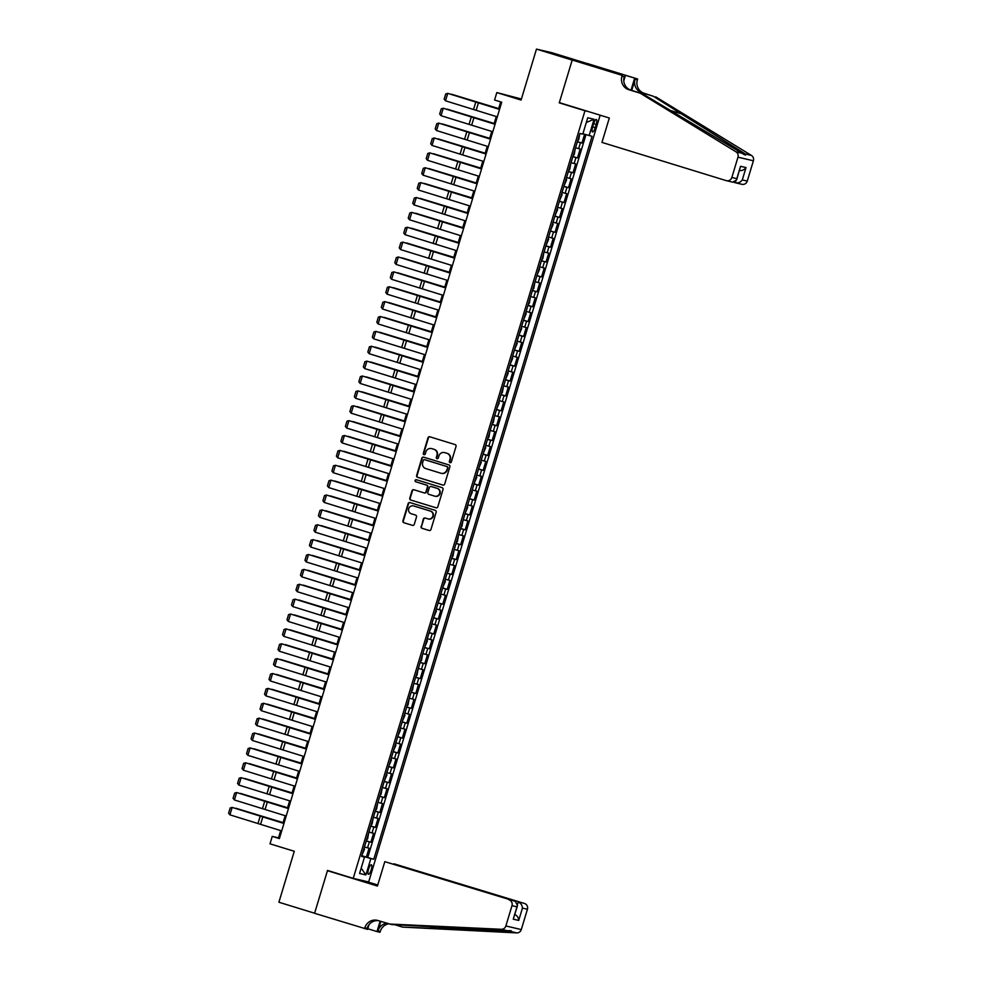 <?xml version="1.0" encoding="UTF-8"?>
<svg xmlns="http://www.w3.org/2000/svg" width="982" height="982" viewBox="0 0 982 982"><rect width="100%" height="100%" fill="white"/><g stroke="black" fill="none" stroke-linecap="round" stroke-linejoin="round"><path stroke-width="1.47" d="M450.051 462.682A1.068 1.031 -76.9 0 0 451.339 461.97L456.029 446.454A1.522 1.461 -76.9 0 0 455.059 444.564L429.834 436.794A1.522 1.461 -76.9 0 0 427.98 437.825L423.303 453.34A1.068 1.031 -76.9 0 0 424.04 454.678A1.068 1.031 -76.9 0 0 425.267 453.942L425.869 451.941A4.885 4.689 -76.9 0 1 431.773 448.651L433.872 449.29A4.885 4.689 -76.9 0 1 436.941 455.341L436.339 457.354A1.068 1.031 -76.9 0 0 437.076 458.692A1.068 1.031 -76.9 0 0 438.303 457.956L438.905 455.943A4.885 4.689 -76.9 0 1 444.809 452.653L446.908 453.303A4.885 4.689 -76.9 0 1 449.977 459.355L449.375 461.368A1.068 1.031 -76.9 0 0 450.051 462.682M371.208 869.819A4.971 1.363 107.1 0 0 371.343 864.749A4.971 1.363 107.1 0 0 368.545 869.193A4.971 1.363 107.1 0 0 368.41 874.262A4.971 1.363 107.1 0 0 371.208 869.819M421.082 526.426A1.522 1.461 -76.9 0 0 422.039 528.316L429.122 530.489A1.522 1.461 -76.9 0 0 430.963 529.458L436.168 512.236A1.522 1.461 -76.9 0 0 435.198 510.345L409.973 502.575A1.522 1.461 -76.9 0 0 408.131 503.606L402.927 520.841A1.522 1.461 -76.9 0 0 403.884 522.731L412.44 525.358A1.522 1.461 -76.9 0 0 414.281 524.327L416.503 516.962A1.522 1.461 -76.9 0 0 415.546 515.071L411.298 513.758A4.075 3.928 -76.9 0 1 408.696 508.836A4.075 3.928 -76.9 0 1 413.668 505.951L430.276 511.057A4.075 3.928 -76.9 0 1 432.878 515.992A4.075 3.928 -76.9 0 1 427.919 518.877L425.145 518.017A1.522 1.461 -76.9 0 0 423.303 519.048L421.499 526.524A1.522 1.461 -76.9 0 0 422.456 528.414L429.404 530.55M584.977 110.757L559.274 102.852L572.187 60.086L536.479 49.1L521.098 100.054L496.818 92.578L494.572 100.017L501.716 102.214L279.391 838.579L272.247 836.382L270.001 843.82L294.281 851.284L278.9 902.237L314.608 913.223L327.522 870.445L353.225 878.362L584.977 110.757L588.267 111.531M442.833 485.083A1.522 1.461 -76.9 0 0 444.674 484.052L449.879 466.818A1.522 1.461 -76.9 0 0 448.909 464.928L423.684 457.17A1.522 1.461 -76.9 0 0 421.83 458.201L416.638 475.423A1.522 1.461 -76.9 0 0 417.596 477.313L443.017 485.12M443.017 489.527L437.812 506.761A1.522 1.461 -76.9 0 1 435.971 507.792L410.746 500.022A1.522 1.461 -76.9 0 1 409.776 498.132L412.01 490.755A1.522 1.461 -76.9 0 1 413.852 489.736L424.077 492.878A1.522 1.461 -76.9 0 0 425.93 491.847L427.403 486.962A1.522 1.461 -76.9 0 0 426.446 485.071L415.791 481.794A1.068 1.031 -76.9 0 1 415.104 480.493A1.068 1.031 -76.9 0 1 416.405 479.744L442.06 487.637A1.522 1.461 -76.9 0 1 443.017 489.527M536.479 49.1L551.909 52.709L586.536 63.364M361.806 855.69L366.372 857.102L369.072 848.178L367.55 847.822L369.342 841.869L366.249 841.009M366.298 840.813L370.865 842.225L373.565 833.301L372.043 832.945L373.835 826.991L370.742 826.132M370.791 825.948L375.357 827.347L378.058 818.423L376.536 818.067L378.328 812.114L375.222 811.255M375.284 811.071L379.85 812.47L382.538 803.546L381.016 803.19L382.82 797.237L379.715 796.377M379.776 796.193L384.343 797.593L387.031 788.669L385.509 788.313L387.313 782.359L384.208 781.5M384.269 781.316L388.835 782.715L391.523 773.791L390.001 773.435L391.806 767.482L388.7 766.623M388.762 766.439L393.328 767.838L396.016 758.914L394.494 758.558L396.286 752.605L393.193 751.746M393.254 751.561L397.808 752.961L400.509 744.037L398.987 743.681L400.779 737.74L397.685 736.868M397.735 736.684L402.301 738.096L405.001 729.16L403.479 728.804L405.271 722.862L402.178 722.003M402.227 721.807L406.793 723.218L409.494 714.295L407.972 713.939L409.764 707.985L406.671 707.126M406.72 706.93L411.286 708.341L413.987 699.417L412.465 699.061L414.257 693.108L411.163 692.249M411.213 692.064L415.779 693.464L418.479 684.54L416.957 684.184L418.749 678.231L415.644 677.371M415.705 677.187L420.271 678.587L422.96 669.663L421.438 669.307L423.242 663.353L420.136 662.494M420.198 662.31L424.764 663.709L427.452 654.785L425.93 654.429L427.735 648.476L424.629 647.617M424.69 647.433L429.257 648.832L431.945 639.908L430.423 639.552L432.227 633.599L429.122 632.739M429.183 632.555L433.749 633.955L436.438 625.031L434.916 624.675L436.708 618.721L433.614 617.862M433.676 617.678L438.23 619.077L440.93 610.153L439.408 609.797L441.2 603.856L438.107 602.985M438.168 602.801L442.722 604.212L445.423 595.276L443.901 594.92L445.693 588.979L442.6 588.12M442.649 587.923L447.215 589.335L449.916 580.411L448.393 580.055L450.186 574.102L447.092 573.243M447.141 573.046L451.708 574.458L454.408 565.534L452.886 565.178L454.678 559.224L451.585 558.365M451.634 558.181L456.2 559.58L458.901 550.657L457.379 550.301L459.171 544.347L456.065 543.488M456.127 543.304L460.693 544.703L463.381 535.779L461.859 535.423L463.664 529.47L460.558 528.611M460.619 528.426L465.186 529.826L467.874 520.902L466.352 520.546L468.156 514.593L465.051 513.733M465.112 513.549L469.678 514.949L472.367 506.025L470.844 505.669L472.649 499.715L469.543 498.856M469.605 498.672L474.171 500.071L476.859 491.147L475.337 490.791L477.129 484.85L474.036 483.979M474.097 483.795L478.651 485.194L481.352 476.27L479.83 475.914L481.622 469.973L478.529 469.101M478.59 468.917L483.144 470.329L485.845 461.393L484.322 461.037L486.115 455.096L483.021 454.236M483.07 454.04L487.637 455.452L490.337 446.528L488.815 446.172L490.607 440.218L487.514 439.359M487.563 439.163L492.129 440.574L494.83 431.65L493.308 431.294L495.1 425.341L492.007 424.482M492.056 424.298L496.622 425.697L499.322 416.773L497.8 416.417L499.593 410.464L496.487 409.604M496.548 409.42L501.115 410.82L503.803 401.896L502.281 401.54L504.085 395.586L500.98 394.727M501.041 394.543L505.607 395.942L508.295 387.018L506.773 386.663L508.578 380.709L505.472 379.85M505.534 379.666L510.1 381.065L512.788 372.141L511.266 371.785L513.07 365.832L509.965 364.973M510.026 364.788L514.593 366.188L517.281 357.264L515.759 356.908L517.551 350.967L514.458 350.095M514.519 349.911L519.085 351.31L521.773 342.387L520.251 342.031L522.043 336.09L518.95 335.218M519.012 335.034L523.566 336.445L526.266 327.509L524.744 327.153L526.536 321.212L523.443 320.353M523.492 320.157L528.058 321.568L530.759 312.644L529.237 312.288L531.029 306.335L527.935 305.476M527.985 305.279L532.551 306.691L535.251 297.767L533.729 297.411L535.521 291.458L532.428 290.598M532.477 290.414L537.044 291.814L539.744 282.89L538.222 282.534L540.014 276.58L536.921 275.721M536.97 275.537L541.536 276.936L544.237 268.012L542.702 267.656L544.507 261.703L541.401 260.844M541.463 260.66L546.029 262.059L548.717 253.135L547.195 252.779L548.999 246.826L545.894 245.966M545.955 245.782L550.521 247.182L553.21 238.258L551.688 237.902L553.492 231.948L550.386 231.089M550.448 230.905L555.014 232.304L557.702 223.38L556.18 223.024L557.972 217.083L554.879 216.212M554.94 216.028L559.507 217.427L562.195 208.503L560.673 208.147L562.465 202.206L559.372 201.335M559.433 201.15L563.987 202.562L566.688 193.626L565.166 193.27L566.958 187.329L563.864 186.47M563.913 186.273L568.48 187.685L571.18 178.761L569.658 178.405L571.45 172.451L568.357 171.592M568.406 171.396L572.972 172.807L575.673 163.884L574.151 163.528L575.943 157.574L572.85 156.715M572.899 156.531L577.465 157.93L580.166 149.006L575.538 147.791M593.644 123.769L592.649 127.046A4.824 1.326 107.1 0 0 592.527 131.956A4.824 1.326 107.1 0 0 595.239 127.648L596.234 124.383A4.824 1.326 107.1 0 0 596.356 119.473A4.824 1.326 107.1 0 0 593.644 123.769M600.162 115.189L368.655 881.959L353.225 878.362M366.372 857.102L373.774 859.275L592.048 136.302L582.891 133.798M373.774 859.275L370.852 858.587L365.905 874.95L359.572 873.464L364.506 857.102L361.585 856.427L579.871 133.454L582.792 134.141L587.727 117.779L594.073 119.252L589.126 135.614M577.391 141.654L581.958 143.053L577.342 141.838M577.465 157.93L575.943 157.574M572.972 172.807L571.45 172.451M568.48 187.685L566.958 187.329M563.987 202.562L562.465 202.206M559.507 217.427L557.972 217.083M555.014 232.304L553.492 231.948M550.521 247.182L548.999 246.826M546.029 262.059L544.507 261.703M541.536 276.936L540.014 276.58M537.044 291.814L535.521 291.458M532.551 306.691L531.029 306.335M528.058 321.568L526.536 321.212M523.566 336.445L522.043 336.09M519.085 351.31L517.551 350.967M514.593 366.188L513.07 365.832M510.1 381.065L508.578 380.709M505.607 395.942L504.085 395.586M501.115 410.82L499.593 410.464M496.622 425.697L495.1 425.341M492.129 440.574L490.607 440.218M487.637 455.452L486.115 455.096M483.144 470.329L481.622 469.973M478.651 485.194L477.129 484.85M474.171 500.071L472.649 499.715M469.678 514.949L468.156 514.593M465.186 529.826L463.664 529.47M460.693 544.703L459.171 544.347M456.2 559.58L454.678 559.224M451.708 574.458L450.186 574.102M447.215 589.335L445.693 588.979M442.722 604.212L441.2 603.856M438.23 619.077L436.708 618.721M433.749 633.955L432.227 633.599M429.257 648.832L427.735 648.476M424.764 663.709L423.242 663.353M420.271 678.587L418.749 678.231M415.779 693.464L414.257 693.108M411.286 708.341L409.764 707.985M406.793 723.218L405.271 722.862M402.301 738.096L400.779 737.74M397.808 752.961L396.286 752.605M393.328 767.838L391.806 767.482M388.835 782.715L387.313 782.359M384.343 797.593L382.82 797.237M379.85 812.47L378.328 812.114M375.357 827.347L373.835 826.991M370.865 842.225L369.342 841.869M367.771 857.421L585.972 134.706M581.958 143.053L584.597 134.301M363.389 856.721L361.744 855.911M521.405 99.01L496.818 92.578M280.692 830.588L278.507 837.842L272.247 836.382M500.697 101.907L498.549 109.014M496.278 116.539L494.056 123.892M491.786 131.416L489.564 138.769M487.293 146.293L485.071 153.646M482.813 161.171L480.591 168.523M478.32 176.048L476.098 183.401M473.827 190.925L471.606 198.278M469.335 205.79L467.113 213.155M464.842 220.668L462.62 228.033M460.349 235.545L458.128 242.898M455.857 250.422L453.635 257.775M451.364 265.3L449.142 272.652M446.871 280.177L444.65 287.53M442.391 295.054L440.169 302.407M437.898 309.931L435.677 317.284M433.406 324.809L431.184 332.162M428.913 339.674L426.691 347.039M424.42 354.551L422.199 361.916M419.928 369.428L417.706 376.781M415.435 384.306L413.213 391.658M410.942 399.183L408.721 406.536M406.45 414.06L404.228 421.413M401.969 428.938L399.748 436.29M397.477 443.815L395.255 451.168M392.984 458.692L390.762 466.045M388.491 473.557L386.27 480.922M383.999 488.435L381.777 495.8M379.506 503.312L377.284 510.665M375.014 518.189L372.792 525.542M370.521 533.066L368.299 540.419M366.028 547.944L363.806 555.296M361.536 562.821L359.326 570.174M357.055 577.698L354.833 585.051M352.563 592.576L350.341 599.928M348.07 607.441L345.848 614.806M343.577 622.318L341.355 629.683M339.085 637.195L336.863 644.548M334.592 652.073L332.37 659.425M330.099 666.95L327.878 674.303M325.607 681.827L323.385 689.18M321.114 696.704L318.905 704.057M316.634 711.582L314.412 718.934M312.141 726.459L309.919 733.812M307.648 741.324L305.427 748.689M303.156 756.201L300.934 763.566M298.663 771.079L296.441 778.431M294.17 785.956L291.949 793.309M289.678 800.833L287.456 808.186M285.185 815.711L282.963 823.063M279.514 838.149L278.507 837.842M571.045 162.668L574.151 163.528M566.553 177.533L569.658 178.405M562.072 192.411L565.166 193.27M557.58 207.288L560.673 208.147M553.087 222.165L556.18 223.024M548.594 237.043L551.688 237.902M544.102 251.92L547.195 252.779M539.609 266.797L542.702 267.656M535.116 281.674L538.222 282.534M530.624 296.552L533.729 297.411M526.131 311.417L529.237 312.288M521.638 326.294L524.744 327.153M517.158 341.171L520.251 342.031M512.665 356.049L515.759 356.908M508.173 370.926L511.266 371.785M503.68 385.803L506.773 386.663M499.187 400.681L502.281 401.54M494.695 415.558L497.8 416.417M490.202 430.423L493.308 431.294M485.709 445.3L488.815 446.172M481.217 460.177L484.322 461.037M476.736 475.055L479.83 475.914M472.244 489.932L475.337 490.791M467.751 504.809L470.844 505.669M463.258 519.687L466.352 520.546M458.766 534.564L461.859 535.423M454.273 549.441L457.379 550.301M449.781 564.306L452.886 565.178M445.288 579.184L448.393 580.055M440.795 594.061L443.901 594.92M436.315 608.938L439.408 609.797M431.822 623.816L434.916 624.675M427.33 638.693L430.423 639.552M422.837 653.57L425.93 654.429M418.344 668.447L421.438 669.307M413.852 683.325L416.957 684.184M409.359 698.19L412.465 699.061M404.866 713.067L407.972 713.939M400.374 727.944L403.479 728.804M395.893 742.822L398.987 743.681M391.401 757.699L394.494 758.558M386.908 772.576L390.001 773.435M382.415 787.454L385.509 788.313M377.923 802.331L381.016 803.19M373.43 817.208L376.536 818.067M368.937 832.073L372.043 832.945M364.506 857.102L361.671 856.144M364.445 846.95L367.55 847.822M363.475 856.439L370.852 858.587M586.315 122.468L594.073 119.252M365.905 874.95L361.192 868.1M559.274 102.852L562.563 103.626M450.333 462.731A1.068 1.031 -76.9 0 1 449.793 461.466L450.394 459.453A4.885 4.689 -76.9 0 0 447.326 453.402L446.908 453.303M444.711 452.628A4.885 4.689 -76.9 0 1 445.227 452.751L447.326 453.402M431.675 448.614A4.885 4.689 -76.9 0 1 432.19 448.737L434.29 449.388A4.885 4.689 -76.9 0 1 437.358 455.439L436.757 457.452A1.068 1.031 -76.9 0 0 437.297 458.717M429.969 436.843A1.522 1.461 -76.9 0 0 428.398 437.923L423.721 453.438A1.068 1.031 -76.9 0 0 424.249 454.715M423.819 457.207A1.522 1.461 -76.9 0 0 422.248 458.299L417.055 475.521A1.522 1.461 -76.9 0 0 418.013 477.412L443.115 485.133M447.424 467.825A1.068 1.031 -76.9 0 0 446.749 466.499L424.605 459.686A1.068 1.031 -76.9 0 0 423.316 460.411L422.677 462.522A4.885 4.689 -76.9 0 0 425.746 468.574L440.893 473.238A4.885 4.689 -76.9 0 0 446.785 469.936L447.841 467.923A1.068 1.031 -76.9 0 0 447.166 466.597L446.749 466.499M424.887 459.748A1.068 1.031 -76.9 0 1 425.022 459.785L447.166 466.597M441.397 473.361A4.885 4.689 -76.9 0 0 447.203 470.034L446.785 469.936M447.841 467.923L447.203 470.034M436.253 507.841L410.746 500.022M413.987 489.773A1.522 1.461 -76.9 0 0 412.428 490.853L410.194 498.23A1.522 1.461 -76.9 0 0 411.151 500.12M424.273 492.927L424.494 492.976A1.522 1.461 -76.9 0 0 426.348 491.945L427.821 487.06A1.522 1.461 -76.9 0 0 426.863 485.169L415.791 481.794M416.577 479.805A1.068 1.031 -76.9 0 0 416.208 481.892M434.707 496.143A4.075 3.928 -76.9 0 0 439.666 493.259A4.075 3.928 -76.9 0 0 437.064 488.336L431.208 486.532A1.522 1.461 -76.9 0 0 429.367 487.563L427.882 492.448A1.522 1.461 -76.9 0 0 428.852 494.339L434.707 496.143M435.161 496.254A4.075 3.928 -76.9 0 0 440.083 493.357A4.075 3.928 -76.9 0 0 437.481 488.435L437.064 488.336M431.429 486.581A1.522 1.461 -76.9 0 1 431.626 486.63L437.481 488.435M425.28 518.066A1.522 1.461 -76.9 0 0 423.721 519.147L421.499 526.524M428.373 518.987A4.075 3.928 -76.9 0 0 433.295 516.09A4.075 3.928 -76.9 0 0 430.693 511.156L430.276 511.057M413.618 505.939A4.075 3.928 -76.9 0 1 414.085 506.049L430.693 511.156M410.108 502.624A1.522 1.461 -76.9 0 0 408.549 503.705L403.344 520.939A1.522 1.461 -76.9 0 0 404.302 522.829L412.722 525.419M498.684 108.585L451.573 94.235L498.66 108.658M577.662 140.745L578.717 139.69L579.748 133.859M497.285 116.858L445.497 100.802L447.743 93.364L445.742 93.941L444.171 99.157L445.497 100.802M499.531 109.419L447.743 93.364L499.556 109.333M733.738 182.259L735.408 182.775L735.849 181.302M640.227 93.204L642.51 93.744L742.122 153.266C745.203 155.377 746.283 155.622 745.35 154.014L653.374 96.285L641.946 92.762A10.876 10.458 103.1 0 1 635.096 79.272L637.379 79.812L637.625 78.99L587.641 63.609L572.199 60.012L559.335 102.631L609.319 118.012L601.954 142.402L726.214 180.627A4.665 4.48 -76.9 0 0 731.848 177.484L737.973 157.181A4.665 4.48 -76.9 0 0 736.021 151.842L640.227 93.204L628.799 89.693A10.876 10.458 103.1 0 1 621.95 76.203L622.195 75.381L572.199 60.012M653.374 96.285L644.229 93.302A10.876 10.458 103.1 0 1 637.379 79.812M621.95 76.203L624.233 76.743A10.876 10.458 103.1 0 0 631.082 90.221L642.51 93.744M731.848 177.484L736.831 178.65L740.551 166.302L746.025 167.578L742.294 179.927L747.277 181.081L753.403 160.778L737.973 157.181M745.056 155.009L745.35 154.014L751.463 155.451L655.657 96.813M622.195 75.381L593.877 66.457M597.486 67.562L593.889 66.408M597.657 66.972L637.625 78.99M625.215 76.093L623.779 80.855M631.733 90.43L635.096 79.272M631.009 90.197L634.605 78.29M751.463 155.451A4.665 4.48 103.1 0 1 753.403 160.778M747.277 181.081A4.665 4.48 103.1 0 1 741.938 184.309L735.408 182.775C738.157 183.303 740.453 182.357 742.294 179.927M602.617 68.445L602.42 69.084M736.831 178.65L736.635 179.902L732.732 182.161L726.496 180.7M740.551 166.302L736.635 179.902M746.025 167.578C744.184 170.009 741.889 170.954 739.139 170.426M384.809 861.656L515.292 901.329L384.809 861.656L377.432 886.046L327.448 870.678L314.584 913.297L367.599 929.377L368.999 924.713M393.942 864L524.486 903.477A4.665 4.48 103.1 0 1 527.432 909.258L521.295 929.573A4.665 4.48 103.1 0 1 516.728 932.9L402.534 927.106L510.628 931.476C512.248 930.813 511.168 930.555 507.399 930.715L391.671 924.565L377.96 920.515A10.876 10.458 -76.9 0 0 364.813 927.855L364.567 928.665M394.752 924.713L402.534 927.106M527.432 909.258L522.449 908.104L518.717 920.441L513.255 919.164L516.974 906.828L511.99 905.662L505.865 925.965L521.295 929.573M507.399 930.715L501.299 929.291L389.388 924.025M388.712 923.817A10.876 10.458 -76.9 0 0 380.255 931.452L380.009 932.274L376.978 931.574L380.12 921.177M367.784 928.739L376.978 931.574M330.738 871.439L327.448 870.678M365.365 881.198L377.751 885.003M394.003 863.804L524.486 903.477M386.798 923.227A10.876 10.458 -76.9 0 0 377.972 930.924L380.844 921.398M501.299 929.291A4.665 4.48 -76.9 0 0 505.865 925.965M511.99 905.662A4.665 4.48 -76.9 0 0 509.057 899.88M516.728 932.9L510.628 931.476L511.057 930.764M378.475 920.674A10.876 10.458 -76.9 0 0 367.096 928.383L364.813 927.855M522.449 908.104C522.228 905.146 520.828 903.121 518.25 902.028L517.674 903.968M518.717 920.441C518.496 917.495 517.109 915.469 514.531 914.377M513.255 919.164L517.526 905.625L515.292 901.329M516.974 906.828L517.526 905.625M494.192 123.462L447.092 109.112L494.167 123.523M573.169 155.622L574.225 154.567L575.256 148.736M489.699 138.339L442.6 123.99L489.674 138.401M568.676 170.5L569.732 169.444L570.763 163.613M485.206 153.217L438.107 138.867L485.194 153.278M564.196 185.377L566.589 179.866L566.27 178.491M480.714 168.094L433.614 153.744L480.701 168.155M559.703 200.254L562.097 194.731L561.778 193.368M492.804 131.735L441.004 115.68L443.25 108.241L441.262 108.818L439.678 114.035L441.004 115.68M495.038 124.297L443.25 108.241L495.075 124.211M488.312 146.613L436.511 130.545L438.758 123.106L436.769 123.695L435.198 128.9L436.511 130.545M490.558 139.174L438.758 123.106L490.583 139.088M483.819 161.49L432.019 145.422L434.265 137.983L432.276 138.572L430.705 143.777L432.019 145.422M486.065 154.051L434.265 137.983L486.09 153.965M479.326 176.367L427.526 160.299L429.772 152.861L427.784 153.45L426.213 158.654L427.526 160.299M481.573 168.929L429.772 152.861L481.597 168.843M476.221 182.959L429.122 168.622L476.209 183.033M555.211 215.132L557.604 209.608L557.285 208.245M474.834 191.232L423.033 175.177L425.28 167.738L423.291 168.327L421.72 173.532L423.033 175.177M477.08 183.806L425.28 167.738L477.105 183.72M471.741 197.836L424.629 183.499L471.716 197.91M550.718 230.009L553.112 224.485L552.792 223.11M470.341 206.11L418.541 190.054L420.787 182.615L418.798 183.204L417.227 188.409L418.541 190.054M472.588 198.671L420.787 182.615L472.612 198.597M467.248 212.713L420.136 198.364L467.223 212.787M546.225 244.886L548.619 239.363L548.3 237.988M465.849 220.987L414.06 204.931L416.307 197.492L414.306 198.082L412.735 203.286L414.06 204.931M468.095 213.548L416.307 197.492L468.119 213.475M462.755 227.591L415.644 213.241L462.731 227.664M541.733 259.751L542.776 258.708L543.819 252.865M461.356 235.864L409.568 219.808L411.814 212.37L409.813 212.959L408.242 218.164L409.568 219.808M463.602 228.425L411.814 212.37L463.627 228.352M458.263 242.468L411.151 228.119L458.238 242.542M537.24 274.629L539.634 269.117L539.327 267.742M456.863 250.741L405.075 234.686L407.321 227.247L405.32 227.824L403.749 233.041L405.075 234.686M459.11 243.303L407.321 227.247L459.134 243.217M453.77 257.345L406.671 242.996L453.745 257.407M532.747 289.506L533.803 288.45L534.834 282.62M452.383 265.619L400.582 249.563L402.829 242.124L400.828 242.701L399.257 247.906L400.582 249.563M454.617 258.18L402.829 242.124L454.641 258.094M449.277 272.223L402.178 257.873L449.253 272.284M528.255 304.383L529.31 303.328L530.341 297.497M447.89 280.496L396.09 264.428L398.336 256.989L396.347 257.579L394.776 262.783L396.09 264.428M450.137 273.057L398.336 256.989L450.161 272.971M444.785 287.1L397.685 272.75L444.772 287.161M523.774 319.26L526.168 313.749L525.849 312.374M443.398 295.373L391.597 279.305L393.843 271.867L391.855 272.456L390.284 277.661L391.597 279.305M445.644 287.935L393.843 271.867L445.668 287.849M440.292 301.977L393.193 287.628L440.28 302.039M519.282 334.138L521.675 328.614L521.356 327.252M438.905 310.251L387.104 294.183L389.351 286.744L387.362 287.333L385.791 292.538L387.104 294.183M441.151 302.812L389.351 286.744L441.176 302.726M435.799 316.842L388.7 302.505L435.787 316.916M514.789 349.015L517.183 343.491L516.863 342.129M434.412 325.116L382.612 309.06L384.858 301.621L382.87 302.21L381.298 307.415L382.612 309.06M436.659 317.689L384.858 301.621L436.683 317.603M431.319 331.72L384.208 317.382L431.294 331.793M510.296 363.892L512.69 358.369L512.371 356.994M429.92 339.993L378.119 323.937L380.365 316.499L378.377 317.088L376.806 322.292L378.119 323.937M432.166 332.554L380.365 316.499L432.19 332.481M426.826 346.597L379.715 332.247L426.802 346.671M505.804 378.757L508.197 373.246L507.878 371.871M425.427 354.87L373.639 338.815L375.885 331.376L373.884 331.965L372.313 337.17L373.639 338.815M427.673 347.432L375.885 331.376L427.698 347.358M422.334 361.474L375.222 347.125L422.309 361.548M501.311 393.635L502.354 392.591L503.398 386.748M420.934 369.748L369.146 353.692L371.392 346.253L369.392 346.842L367.82 352.047L369.146 353.692M423.181 362.309L371.392 346.253L423.205 362.235M417.841 376.352L370.73 362.002L417.816 376.425M496.818 408.512L499.212 403.001L498.905 401.626M416.442 384.625L364.653 368.569L366.9 361.13L364.899 361.707L363.328 366.924L364.653 368.569M418.688 377.186L366.9 361.13L418.713 377.1M413.348 391.229L366.249 376.879L413.324 391.29M492.326 423.389L493.381 422.334L494.412 416.503M411.961 399.502L360.161 383.446L362.407 376.008L360.406 376.585L358.835 381.789L360.161 383.446M414.195 392.063L362.407 376.008L414.22 391.978M408.856 406.106L361.757 391.757L408.831 406.167M487.833 438.267L488.889 437.211L489.92 431.38M407.469 414.379L355.668 398.311L357.914 390.873L355.926 391.462L354.355 396.667L355.668 398.311M409.715 406.941L357.914 390.873L409.74 406.855M404.363 420.983L357.264 406.634L404.351 421.045M483.353 453.144L485.746 447.632L485.427 446.258M402.976 429.257L351.175 413.189L353.422 405.75L351.433 406.339L349.862 411.544L351.175 413.189M405.222 421.818L353.422 405.75L405.247 421.732M399.87 435.861L352.771 421.511L399.858 435.922M478.86 468.021L481.254 462.497L480.935 461.135M398.483 444.134L346.683 428.066L348.929 420.627L346.941 421.217L345.369 426.421L346.683 428.066M400.73 436.695L348.929 420.627L400.754 436.609M395.378 450.726L348.279 436.389L395.365 450.799M474.367 482.899L476.761 477.375L476.442 476.012M393.991 458.999L342.19 442.943L344.437 435.505L342.448 436.094L340.877 441.299L342.19 442.943M396.237 451.573L344.437 435.505L396.262 451.487M390.897 465.603L343.786 451.266L390.873 465.677M469.875 497.776L472.268 492.252L471.949 490.877M389.498 473.876L337.698 457.821L339.944 450.382L337.955 450.971L336.384 456.176L337.698 457.821M391.744 466.438L339.944 450.382L391.769 466.364M386.405 480.48L339.293 466.131L386.38 480.554M465.382 512.641L467.776 507.129L467.457 505.755M381.912 495.358L334.801 481.008L381.888 495.431M460.889 527.518L461.933 526.475L462.976 520.632M377.419 510.235L330.308 495.885L377.395 510.309M456.397 542.395L457.44 541.34L458.484 535.509M385.005 488.754L333.217 472.698L335.451 465.259L333.463 465.849L331.891 471.053L333.217 472.698M387.252 481.315L335.451 465.259L387.276 481.241M380.513 503.631L328.725 487.575L330.971 480.137L328.97 480.726L327.399 485.93L328.725 487.575M382.759 496.192L330.971 480.137L382.784 496.119M376.02 518.508L324.232 502.453L326.478 495.014L324.477 495.591L322.906 500.808L324.232 502.453M378.266 511.07L326.478 495.014L378.291 510.984M372.927 525.112L325.828 510.763L372.902 525.174M451.904 557.273L452.96 556.217L453.991 550.386M371.527 533.386L319.739 517.33L321.986 509.891L319.985 510.468L318.413 515.673L319.739 517.33M373.774 525.947L321.986 509.891L373.798 525.861M368.434 539.99L321.335 525.64L368.41 540.051M447.411 572.15L448.467 571.094L449.498 565.264M367.047 548.263L315.247 532.195L317.493 524.756L315.504 525.345L313.933 530.55L315.247 532.195M369.293 540.824L317.493 524.756L369.318 540.738M363.941 554.867L316.842 540.517L363.917 554.928M442.931 587.027L445.325 581.516L445.006 580.141M362.554 563.14L310.754 547.072L313 539.634L311.012 540.223L309.44 545.427L310.754 547.072M364.801 555.702L313 539.634L364.825 555.616M359.449 569.744L312.35 555.395L359.437 569.806M438.438 601.905L440.832 596.381L440.513 595.018M358.062 578.017L306.261 561.95L308.508 554.511L306.519 555.1L304.948 560.305L306.261 561.95M360.308 570.579L308.508 554.511L360.333 570.493M354.956 584.609L307.857 570.272L354.944 584.683M433.946 616.782L436.339 611.258L436.02 609.896M353.569 592.883L301.769 576.827L304.015 569.388L302.026 569.977L300.455 575.182L301.769 576.827M355.815 585.456L304.015 569.388L355.84 585.37M350.464 599.486L303.364 585.149L350.451 599.56M429.453 631.659L431.847 626.135L431.528 624.761M349.076 607.76L297.276 591.704L299.522 584.265L297.534 584.855L295.963 590.059L297.276 591.704M351.323 600.321L299.522 584.265L351.347 600.248M345.983 614.364L298.872 600.014L345.959 614.437M424.961 646.524L427.354 641.013L427.035 639.638M344.584 622.637L292.796 606.581L295.03 599.143L293.041 599.732L291.47 604.937L292.796 606.581M346.83 615.198L295.03 599.143L346.855 615.125M341.49 629.241L294.379 614.892L341.466 629.315M420.468 661.402L421.511 660.358L422.555 654.515M340.091 637.514L288.303 621.459L290.549 614.02L288.548 614.609L286.977 619.814L288.303 621.459M342.337 630.076L290.549 614.02L342.362 630.002M336.998 644.118L289.886 629.769L336.973 644.192M415.975 676.279L417.019 675.223L418.062 669.393M335.599 652.392L283.81 636.336L286.057 628.897L284.056 629.474L282.485 634.691L283.81 636.336M337.845 644.953L286.057 628.897L337.869 644.867M332.505 658.996L285.406 644.646L332.481 659.057M411.483 691.156L412.538 690.101L413.569 684.27M331.106 667.269L279.318 651.213L281.564 643.775L279.563 644.352L277.992 649.556L279.318 651.213M333.352 659.83L281.564 643.775L333.377 659.744M328.013 673.873L280.913 659.523L327.988 673.934M406.99 706.033L408.046 704.978L409.077 699.147M326.625 682.146L274.825 666.078L277.071 658.64L275.083 659.229L273.499 664.433L274.825 666.078M328.872 674.708L277.071 658.64L328.896 674.622M323.52 688.75L276.421 674.401L323.495 688.812M402.51 720.911L404.903 715.399L404.584 714.024M322.133 697.024L270.332 680.956L272.579 673.517L270.59 674.106L269.019 679.311L270.332 680.956M324.379 689.585L272.579 673.517L324.404 689.499M319.027 703.628L271.928 689.278L319.015 703.689M398.017 735.788L400.411 730.264L400.091 728.902M317.64 711.901L265.84 695.833L268.086 688.394L266.097 688.983L264.526 694.188L265.84 695.833M319.887 704.462L268.086 688.394L319.911 704.376M314.535 718.493L267.435 704.155L314.522 718.566M393.524 750.665L395.918 745.142L395.599 743.779M313.148 726.766L261.347 710.71L263.593 703.272L261.605 703.861L260.034 709.065L261.347 710.71M315.394 719.34L263.593 703.272L315.418 719.254M310.042 733.37L262.943 719.033L310.03 733.444M389.032 765.543L391.425 760.019L391.106 758.644M308.655 741.643L256.854 725.588L259.101 718.149L257.112 718.738L255.541 723.943L256.854 725.588M310.901 734.205L259.101 718.149L310.926 734.131M305.562 748.247L258.45 733.898L305.537 748.321M384.539 780.408L386.933 774.896L386.613 773.521M304.162 756.521L252.374 740.465L254.608 733.026L252.62 733.615L251.048 738.82L252.374 740.465M306.409 749.082L254.608 733.026L306.433 749.008M301.069 763.124L253.957 748.775L301.044 763.198M380.046 795.285L381.09 794.242L382.133 788.399M299.67 771.398L247.881 755.342L250.128 747.903L248.127 748.493L246.556 753.697L247.881 755.342M301.916 763.959L250.128 747.903L301.94 763.886M296.576 778.002L249.465 763.652L296.552 778.075M375.554 810.162L376.597 809.107L377.64 803.276M295.177 786.275L243.389 770.219L245.635 762.781L243.634 763.358L242.063 768.575L243.389 770.219M297.423 778.836L245.635 762.781L297.448 778.751M292.084 792.879L244.984 778.53L292.059 792.94M371.061 825.04L372.117 823.984L373.148 818.153M290.684 801.152L238.896 785.097L241.142 777.658L239.142 778.235L237.57 783.44L238.896 785.097M292.931 793.714L241.142 777.658L292.955 793.628M287.591 807.756L240.492 793.407L287.566 807.818M366.568 839.917L367.624 838.861L368.655 833.031M286.204 816.03L234.403 799.962L236.65 792.523L234.661 793.112L233.078 798.317L234.403 799.962M288.45 808.591L236.65 792.523L288.475 808.505M283.098 822.634L235.999 808.284L283.074 822.695M362.088 854.794L364.482 849.283L364.162 847.908M281.711 830.907L229.911 814.839L232.157 807.4L230.169 807.99L228.597 813.194L229.911 814.839M283.958 823.468L232.157 807.4L283.982 823.382M578.644 148.65L580.436 142.697M593.693 123.597L596.234 124.383M592.711 126.874L595.239 127.648M476.196 110.205L478.443 102.766M473.582 109.395L475.828 101.956M641.946 92.762L644.229 93.302M631.082 90.221L628.799 89.693M736.021 151.842L742.122 153.266M682.748 114.256L669.233 110.107M377.972 930.924L380.255 931.452M436.855 928.714L429.073 926.321M471.704 125.082L473.95 117.644M469.089 124.272L471.335 116.833M467.211 139.96L469.457 132.521M464.609 139.149L466.843 131.711M462.718 154.837L464.965 147.398M460.116 154.027L462.362 146.588M458.226 169.714L460.472 162.275M455.623 168.904L457.87 161.465M453.745 184.591L455.992 177.153M451.131 183.781L453.377 176.343M449.253 199.469L451.499 192.03M446.638 198.646L448.884 191.22M444.76 214.334L447.006 206.895M442.146 213.524L444.392 206.085M440.267 229.211L442.514 221.772M437.653 228.401L439.899 220.962M435.775 244.088L438.021 236.65M433.16 243.278L435.407 235.84M431.282 258.966L433.528 251.527M428.668 258.156L430.914 250.717M426.789 273.843L429.036 266.404M424.187 273.033L426.421 265.594M422.297 288.72L424.543 281.282M419.695 287.91L421.941 280.471M417.804 303.598L420.05 296.159M415.202 302.787L417.448 295.349M413.324 318.475L415.57 311.036M410.709 317.665L412.956 310.226M408.831 333.34L411.077 325.914M406.217 332.53L408.463 325.103M404.339 348.217L406.585 340.779M401.724 347.407L403.97 339.968M399.846 363.095L402.092 355.656M397.231 362.284L399.478 354.846M395.353 377.972L397.6 370.533M392.739 377.162L394.985 369.723M390.861 392.849L393.107 385.41M388.246 392.039L390.492 384.6M386.368 407.726L388.614 400.288M383.766 406.916L386 399.478M381.875 422.604L384.122 415.165M379.273 421.794L381.519 414.355M377.383 437.481L379.629 430.042M374.78 436.671L377.027 429.232M372.902 452.358L375.136 444.92M370.288 451.548L372.534 444.11M368.41 467.223L370.656 459.797M365.795 466.413L368.041 458.987M363.917 482.101L366.163 474.662M361.302 481.29L363.549 473.852M359.424 496.978L361.671 489.539M356.81 496.168L359.056 488.729M354.932 511.855L357.178 504.417M352.317 511.045L354.563 503.606M350.439 526.733L352.685 519.294M347.824 525.922L350.071 518.484M345.946 541.61L348.193 534.171M343.332 540.8L345.578 533.361M341.454 556.487L343.7 549.048M338.851 555.677L341.098 548.238M336.961 571.364L339.207 563.926M334.359 570.554L336.605 563.116M332.481 586.242L334.715 578.803M329.866 585.432L332.112 577.993M327.988 601.107L330.234 593.68M325.373 600.297L327.62 592.87M323.495 615.984L325.742 608.545M320.881 615.174L323.127 607.735M319.003 630.861L321.249 623.423M316.388 630.051L318.634 622.613M314.51 645.739L316.756 638.3M311.895 644.928L314.142 637.49M310.017 660.616L312.264 653.177M307.403 659.806L309.649 652.367M305.525 675.493L307.771 668.055M302.91 674.683L305.156 667.244M301.032 690.371L303.278 682.932M298.43 689.56L300.676 682.122M296.539 705.248L298.786 697.809M293.937 704.438L296.183 696.999M292.059 720.125L294.293 712.687M289.445 719.315L291.691 711.876M287.566 734.99L289.813 727.564M284.952 734.18L287.198 726.754M283.074 749.867L285.32 742.429M280.459 749.057L282.706 741.619M278.581 764.745L280.827 757.306M275.967 763.935L278.213 756.496M274.088 779.622L276.335 772.183M271.474 778.812L273.72 771.373M269.596 794.499L271.842 787.061M266.981 793.689L269.228 786.251M265.103 809.377L267.35 801.938M262.489 808.567L264.735 801.128M260.611 824.254L262.857 816.815M258.008 823.444L260.255 816.005"/></g></svg>
